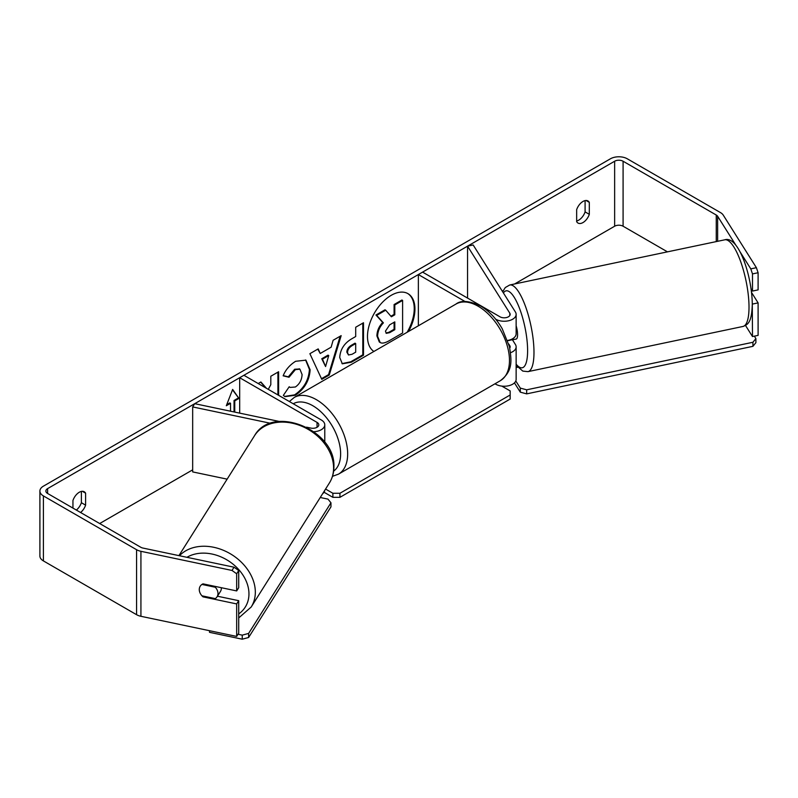 <?xml version="1.0" encoding="UTF-8"?>
<svg xmlns="http://www.w3.org/2000/svg" width="798" height="798" viewBox="0 0 798 798"><rect width="100%" height="100%" fill="white"/><g stroke="black" fill="none" stroke-linecap="round" stroke-linejoin="round"><path stroke-width="1.2" d="M510.56 352.686A11.94 6.893 0 0 0 516.136 346.851A11.94 6.893 0 0 0 515.408 344.497L512.406 339.729M465.114 301.544L418.361 274.552L422.591 272.118L499.967 316.796A5.965 3.451 180 0 0 506.481 317.544A5.965 3.451 180 0 0 510.161 314.362A5.965 3.451 180 0 0 509.802 313.185L467.548 246.163L473.164 244.976L515.408 311.998A11.94 6.893 180 0 1 516.136 314.362A11.94 6.893 180 0 1 508.765 320.726A11.94 6.893 180 0 1 495.748 319.23L495.688 319.2M516.136 314.362L516.136 333.853A11.94 6.893 180 0 1 507.618 340.457M418.361 274.552L418.361 325.784M516.136 346.851L516.136 379.349A11.94 6.893 180 0 1 508.765 385.713A11.94 6.893 180 0 1 495.748 384.217L494.999 383.788M509.772 348.078A5.965 3.451 0 0 0 510.161 346.851A5.965 3.451 0 0 0 509.802 345.674L508.745 344.008M467.548 246.163L467.548 298.073M279.41 421.474L194.712 403.678L192.667 406.92L270.662 423.309M192.667 406.92L192.667 471.907L227.141 479.149M313.863 431.708A11.94 6.893 0 0 0 324.776 424.835A11.94 6.893 0 0 0 321.285 419.957L243.899 375.279L239.679 377.723L239.679 413.125M306.552 427.179L310.801 428.077A5.965 3.451 0 0 0 318.811 424.835A5.965 3.451 0 0 0 317.055 422.401L239.679 377.723M322.552 493.832A11.94 6.893 0 0 0 324.746 490.361M221.365 587.707A9.945 7.631 32.2 0 1 221.375 588.096A9.945 7.631 32.2 0 1 220.448 591.438L217.046 596.834A9.945 7.631 32.2 0 1 215.3 598.62L201.954 595.817A9.945 7.631 32.2 0 1 199.281 589.562A9.945 7.631 32.2 0 1 200.208 586.221A9.945 7.631 32.2 0 1 201.954 584.435L215.3 587.248A9.945 7.631 32.2 0 1 217.974 593.493A9.945 7.631 32.2 0 1 217.046 596.834M215.3 587.248L215.759 586.53M407.13 332.267A33.556 19.371 120 0 0 407.638 293.464M408.526 331.469A33.556 19.371 120 0 0 407.987 293.664A33.556 19.371 120 0 0 391.21 295.33A33.556 19.371 120 0 0 369.444 324.397A33.556 19.371 120 0 0 373.903 351.459M667.467 251.849L623.088 226.223A5.965 3.451 0 0 0 614.64 226.223L514.63 283.968M503.209 290.562L502.241 291.11M192.667 469.842L99.68 523.538M736.085 245.545L717.641 216.278A5.965 3.451 0 0 0 716.255 215.021L623.088 161.236A5.965 3.451 0 0 0 614.64 161.236L47.621 488.605A5.965 3.451 0 0 0 45.865 491.039A5.965 3.451 0 0 0 47.621 493.473L140.787 547.268A5.965 3.451 0 0 0 142.962 548.066L234.043 567.208L238.712 570.53L238.712 587.687L236.677 590.929L236.677 573.772L231.999 570.45L234.043 567.208M266.522 388.347L260.886 381.983L258.193 383.539M278.612 395.329L278.612 371.748L270.811 376.247L270.811 384.656L268.288 389.364M320.227 353.484L331.13 347.19L333.115 340.287L341.165 335.639L329.255 375.03L321.784 379.349L309.883 353.694L318.193 348.896L320.227 353.484L317.774 349.135M576.655 209.684A9.945 5.746 -60 0 1 587.956 200.956A9.945 5.746 -60 0 1 589.313 202.373L589.313 214.333A9.945 5.746 -60 0 1 582.989 222.562A9.945 5.746 -60 0 1 578.011 223.061A9.945 5.746 -60 0 1 576.655 221.635L576.655 209.684M80.568 512.496A9.945 5.746 120 0 0 85.605 505.144L85.605 493.184A9.945 5.746 120 0 0 84.249 491.768A9.945 5.746 120 0 0 72.947 500.496L72.947 508.097M226.712 404.696L229.824 402.9L230.532 403.309L226.313 405.743L232.637 389.424L238.971 398.431L234.752 400.875L234.752 412.097M230.532 403.309L230.532 411.209M430.182 276.507L429.474 276.088M339.739 357.534L339.739 357.434C340.277 349.394 344.307 343.17 351.838 338.751L355.699 336.527L355.699 327.24L363.499 322.741L363.499 355.23L351.439 362.192L342.332 363.818L339.739 357.534M283.15 375.818C285.514 369.893 289.664 365.045 295.609 361.285L305.943 360.157L310.123 369.803C309.434 380.566 304.497 389.055 295.29 395.269L284.956 396.646L283.35 395.379L289.215 386.751L290.153 387.419L295.37 387C299.579 384.077 301.814 379.928 302.083 374.541L299.908 369.165L295.37 369.644L289.016 377.255L283.15 375.818M585.094 200.597L585.094 211.889A9.945 5.746 -60 0 1 578.759 220.128A9.945 5.746 -60 0 1 576.655 220.976M756.394 267.689L758.1 272.726L752.494 273.914L750.788 268.866L756.394 267.689L723.247 215.101A11.94 6.893 0 0 0 720.474 212.587L627.308 158.802A11.94 6.893 0 0 0 610.42 158.802L43.401 486.172A11.94 6.893 0 0 0 39.9 491.039A11.94 6.893 0 0 0 43.401 495.917L136.568 549.702A11.94 6.893 0 0 0 140.927 551.308L231.999 570.45M76.339 510.062A9.945 5.746 120 0 0 81.386 502.71L81.386 491.418M750.788 268.866L740.035 251.799M39.9 491.039L39.9 556.026A11.94 6.893 0 0 0 43.401 560.904L136.568 614.689A11.94 6.893 0 0 0 140.927 616.295L236.677 636.415L238.712 633.173L238.712 600.685L236.677 603.926L236.677 636.415M236.677 603.926L203.021 596.854A9.945 7.631 32.2 0 1 200.208 586.221A9.945 7.631 32.2 0 1 203.021 583.857L236.677 590.929M238.712 570.53L236.677 573.772M238.712 600.685L217.435 596.216M752.494 273.914L752.494 291.061L758.1 289.883L758.1 272.726M752.285 303.729L752.494 336.547L745.502 325.464M751.068 288.796L752.494 291.061M752.494 304.058L758.1 302.881L758.1 335.369L752.494 336.547M758.1 302.881L751.546 292.477M589.313 202.373L586.051 200.488M589.313 214.333L585.094 211.889M203.47 596.136L203.021 596.854M85.605 493.184L82.344 491.299M85.605 505.144L81.386 502.71M376.895 335.908L376.895 335.818C377.075 330.751 379.01 326.302 382.701 322.472L375.968 315.001L376.676 315.409L385.693 310.203L391.379 316.776L394.801 314.801L394.801 304.946L402.611 300.427L402.611 332.995L389.284 340.686C385.015 343.09 381.953 343.679 380.097 342.462L379.319 342.013L376.895 335.908L377.604 336.227C377.783 331.16 379.718 326.711 383.399 322.871L376.676 315.409M385.693 310.203L384.995 309.794L375.968 315.001M390.91 316.237L394.092 314.392L394.092 304.537L401.913 300.018L402.611 300.427M379.389 342.053L379.948 342.372M379.449 342.083L380.157 342.492L377.604 336.317M394.092 304.537L394.801 304.946M394.092 314.392L394.801 314.801M382.701 322.472L383.399 322.871M232.487 389.813L238.971 398.431M238.263 398.032L234.043 400.466L234.752 400.875M234.043 400.466L234.043 411.948M340.157 336.217L328.557 374.631L329.255 375.03M328.557 374.631L321.484 378.701M328.736 355.539L328.028 355.14L321.764 358.761L325.584 366.541L328.736 355.539L322.462 359.16L325.584 366.541M321.764 358.761L322.462 359.16M362.801 323.14L362.801 354.831L363.499 355.23M362.801 354.831L350.741 361.793L341.983 363.599M355.699 343.579L355 343.17L351.3 345.315C348.427 347.1 346.94 349.364 346.841 352.108L348.487 354.98L352.048 354.282L355.699 352.167L355.699 343.579L352.008 345.714C349.125 347.509 347.639 349.773 347.539 352.517L348.487 354.98M265.824 387.938L260.657 382.112M277.913 394.92L277.913 372.157M305.584 359.968L309.415 369.394C308.736 380.157 303.789 388.646 294.582 394.86L284.607 396.426M289.155 386.831L290.153 387.419M299.539 368.985L294.661 369.235L288.317 376.846L289.016 377.255M288.317 376.846L283.24 375.609M385.454 331.13L386.302 333.335L389.683 332.646L394.801 329.694L394.801 321.873L389.643 324.856L385.454 331.13M385.983 333.075L388.975 332.237L394.092 329.285L394.801 329.694M394.092 329.285L394.092 322.282M516.136 325.793A9.945 2.783 78.1 0 1 517.573 334.701A9.945 2.783 78.1 0 1 516.206 339.04L513.403 339.629A9.945 2.783 78.1 0 1 512.974 339.599M513.403 339.629A9.945 2.783 78.1 0 0 513.792 339.429L507.708 340.716M516.136 367.579L517.732 367.24M754.359 336.158L755.896 338.591L755.896 342.651L752.923 346.332L526.67 393.873L520.296 392.157L520.296 388.097L515.797 380.965M520.296 392.157L514.451 382.88M752.923 346.332L752.923 342.272L526.67 389.813L526.67 393.873M752.923 342.272L755.896 338.591M520.296 388.097L526.67 389.813M501.822 386.102L510.171 390.92L510.171 394.98L339.928 493.274L339.928 497.334L332.886 497.334L332.886 493.274L325.564 489.044M332.886 497.334L324.028 492.226M510.171 394.98L510.171 399.05L339.928 497.334M332.886 493.274L339.928 493.274M238.033 634.26L242.243 635.138L242.243 639.198L209.525 632.325L209.525 630.709M242.243 639.198L248.617 637.482L248.617 633.422L330.961 502.8L327.988 499.119L320.247 497.493M248.617 637.482L330.961 506.86L330.961 502.8M248.617 633.422L242.243 635.138M495.748 383.349L495.748 384.217M509.802 345.674L509.802 348.028M509.802 313.185L509.802 315.539M317.055 422.401L317.055 427.269M178.922 555.627L254.542 435.678A44.269 33.965 32.2 0 1 301.285 426.002A44.269 33.965 32.2 0 1 333.594 468.027A44.269 33.965 32.2 0 1 329.444 482.9L251.18 607.039A44.269 33.965 -147.8 0 0 255.33 592.176A44.269 33.965 -147.8 0 0 226.083 551.508A44.269 33.965 -147.8 0 0 179.46 555.737M186.941 557.313A39.301 30.154 32.2 0 1 226.822 559.837A39.301 30.154 32.2 0 1 248.956 593.892A39.301 30.154 32.2 0 1 238.712 613.921M614.64 161.236L614.64 226.223M47.621 488.605L47.621 493.473M140.927 551.308L140.927 616.295M623.088 161.236L623.088 226.223M716.255 215.021L716.255 241.595M717.641 216.278L717.641 241.305M43.401 495.917L43.401 560.904M136.568 549.702L136.568 614.689M376.895 335.818L377.604 336.227M350.741 361.793L351.439 362.192M346.841 352.207L347.539 352.606M351.3 345.315L352.008 345.714M346.841 352.108L347.539 352.517M309.415 369.304L310.123 369.713M309.415 369.394L310.123 369.803M294.582 394.86L295.29 395.269M294.661 369.235L295.37 369.644M388.975 332.237L389.683 332.646M749.013 307.15A44.269 12.359 -101.9 0 0 740.634 261.515A44.269 12.359 -101.9 0 0 724.764 239.809C738.589 235.28 752.105 276.258 752.285 304.457C751.706 322.452 747.995 324.557 742.968 326.462A44.269 12.359 -101.9 0 0 749.013 307.15M724.764 239.809L509.732 284.996A44.269 12.359 78.1 0 1 525.603 306.701A44.269 12.359 78.1 0 1 533.982 352.337A44.269 12.359 78.1 0 1 527.947 371.649L742.968 326.462M516.136 364.167A39.301 10.973 -101.9 0 0 527.608 350.621A39.301 10.973 -101.9 0 0 518.421 305.614A39.301 10.973 -101.9 0 0 503.418 292.976M500.296 380.726A44.269 25.566 -120 0 0 507.089 345.255A44.269 25.566 -120 0 0 478.162 306.233A44.269 25.566 -120 0 0 456.027 304.038C461.025 300.068 469.234 300.716 480.645 305.993C489.154 311.06 496.336 318.631 502.201 328.696L509.463 346.721C511.528 360.297 513.333 370.751 500.296 380.726L338.492 474.142L332.497 476.326M456.027 304.038L294.223 397.464A44.269 25.566 60 0 1 316.357 399.658A44.269 25.566 60 0 1 345.285 438.671A44.269 25.566 60 0 1 338.492 474.142M333.644 471.119A39.301 22.693 -120 0 0 338.182 439.299A39.301 22.693 -120 0 0 312.836 405.743A39.301 22.693 -120 0 0 293.235 403.768M324.776 442.272L324.776 424.835M251.18 607.039L238.712 617.931M329.444 482.9C332.397 478.152 333.883 472.865 333.893 467.049C336.028 430.032 272.397 403.838 254.542 435.678M299.908 369.165L299.2 368.766M509.732 284.996L505.294 287.529L502.66 291.769M516.136 365.265L522.79 371.09L527.947 371.649M294.223 397.464L289.365 401.534"/></g></svg>
